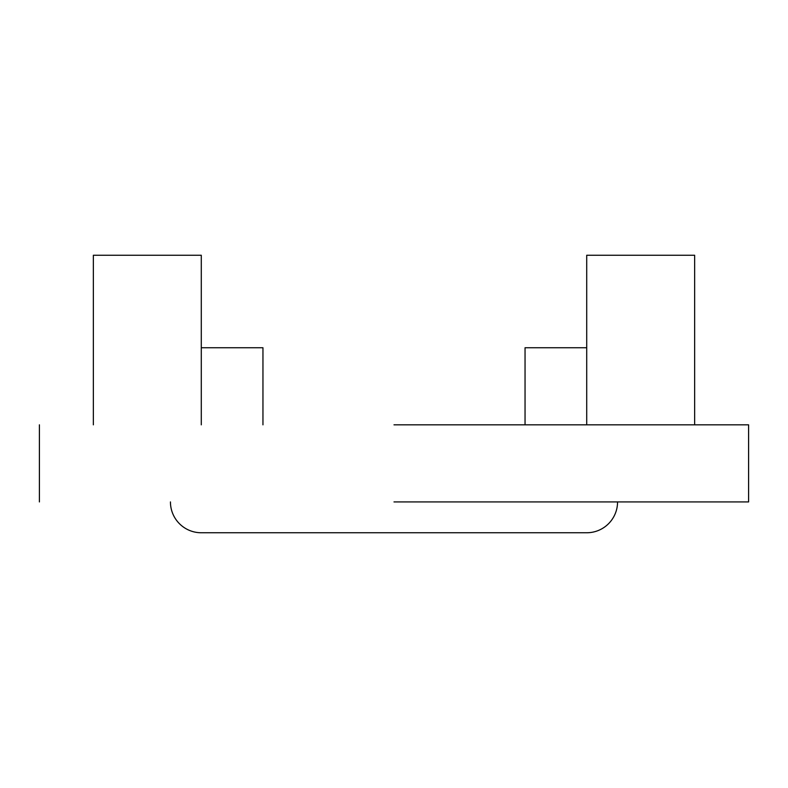 <?xml version="1.0" encoding="UTF-8"?>
<svg xmlns="http://www.w3.org/2000/svg" width="788" height="788" viewBox="0 0 788 788"><rect width="100%" height="100%" fill="white"/><g stroke="black" fill="none" stroke-linecap="round" stroke-linejoin="round"><path stroke-width="1.18" d="M93.358 424.831L93.358 255.243L201.285 255.243L201.285 424.831M586.715 424.831L586.715 255.243L694.642 255.243L694.642 424.831M394 501.926L748.6 501.926L394 501.926M394 424.831L748.6 424.831L394 424.831M262.956 424.831L262.956 347.744L201.285 347.744M525.044 424.831L525.044 347.744L586.715 347.744M586.715 532.757A30.831 30.831 0 0 0 617.556 501.926A30.831 30.831 0 0 1 586.715 532.757L201.285 532.757A30.831 30.831 0 0 1 170.444 501.926M748.6 501.926L748.6 424.831M39.4 501.926L39.4 424.831"/></g></svg>
